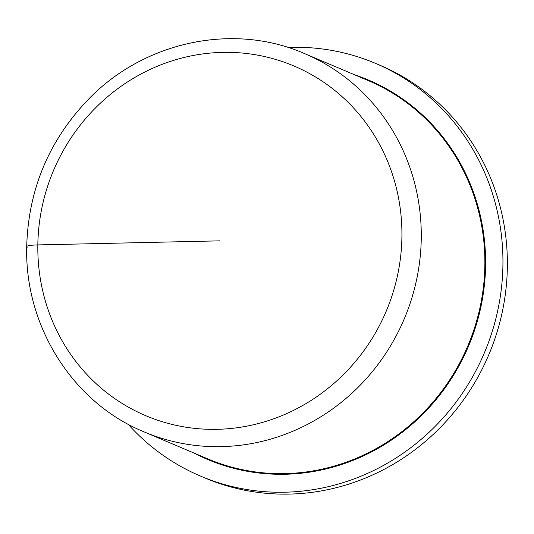 <?xml version="1.0" encoding="UTF-8"?>
<svg xmlns="http://www.w3.org/2000/svg" width="534" height="534" viewBox="0 0 534 534"><rect width="100%" height="100%" fill="white"/><g stroke="black" fill="none" stroke-linecap="round" stroke-linejoin="round"><path stroke-width="0.8" d="M128.087 424.19A224.147 213.173 -67 0 0 200.57 476.121L204.996 477.997A224.147 213.173 -67 0 0 488.757 354.85A224.147 213.173 -67 0 0 379.994 65.275L375.562 63.399A224.147 213.173 -67 0 0 287.839 47.406M200.57 476.121A224.147 213.173 -67 0 0 484.325 352.974A224.147 213.173 -67 0 0 375.562 63.399M27.341 247.129A15.566 1.896 -179.2 0 1 37.834 244.919A189.897 180.605 -67 0 0 308.605 402.029A189.897 180.605 -67 0 0 313.164 75.588A189.897 180.605 -67 0 0 37.834 244.919L219.868 240.847M194.309 453.179A206.051 195.965 -67 0 0 468.485 346.259A206.051 195.965 -67 0 0 354.716 74.847M144.093 431.886L207.693 458.853A205.463 195.411 -67 0 0 467.804 345.972A205.463 195.411 -67 0 0 368.106 80.527L304.5 53.56A205.463 195.411 -67 0 1 404.205 319.005A205.463 195.411 -67 0 1 144.093 431.886C72.878 402.756 24.631 326.381 26.7 246.581C28.395 188.809 49.435 139.254 89.805 97.896C145.735 41.011 234.112 22.648 304.5 53.56"/></g></svg>
